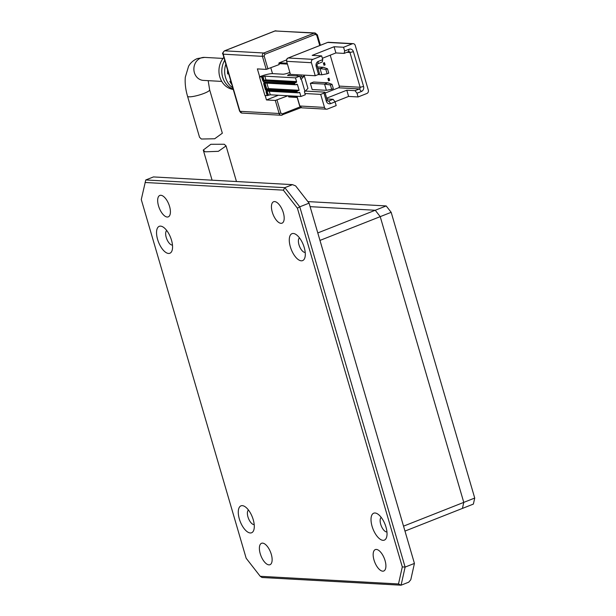 <?xml version="1.0" encoding="UTF-8"?>
<svg xmlns="http://www.w3.org/2000/svg" width="616" height="616" viewBox="0 0 616 616"><rect width="100%" height="100%" fill="white"/><g stroke="black" fill="none" stroke-linecap="round" stroke-linejoin="round"><path stroke-width="0.92" d="M254.208 524.601A7.893 3.519 68.5 0 1 253.938 524.601A7.893 3.519 68.5 0 1 248.379 518.172A7.893 3.519 68.5 0 1 248.464 510.033M386.948 531.955A7.893 3.519 68.5 0 1 386.679 531.955A7.893 3.519 68.5 0 1 381.119 525.525A7.893 3.519 68.5 0 1 381.204 517.386M172.472 245.076A7.893 3.519 68.5 0 1 172.203 245.083A7.893 3.519 68.5 0 1 166.643 238.654A7.893 3.519 68.5 0 1 166.728 230.515M305.213 252.429A7.893 3.519 68.5 0 1 304.943 252.437A7.893 3.519 68.5 0 1 299.384 246.007A7.893 3.519 68.5 0 1 299.468 237.868M167.221 217.025A11.511 5.136 68.5 0 1 158.859 206.945A11.511 5.136 68.5 0 1 159.814 195.441A11.511 5.136 68.5 0 1 160.861 195.28A11.511 5.136 68.5 0 1 169.223 205.359A11.511 5.136 68.5 0 1 168.268 216.863A11.511 5.136 68.5 0 1 167.221 217.025M280.996 223.323A11.511 5.136 68.5 0 1 272.634 213.251A11.511 5.136 68.5 0 1 273.589 201.748A11.511 5.136 68.5 0 1 274.636 201.586A11.511 5.136 68.5 0 1 282.998 211.665A11.511 5.136 68.5 0 1 282.043 223.169A11.511 5.136 68.5 0 1 280.996 223.323M268.938 564.864A11.511 5.136 68.5 0 1 260.576 554.793A11.511 5.136 68.5 0 1 261.53 543.289A11.511 5.136 68.5 0 1 262.578 543.127A11.511 5.136 68.5 0 1 270.94 553.207A11.511 5.136 68.5 0 1 269.985 564.71A11.511 5.136 68.5 0 1 268.938 564.864M382.713 571.171A11.511 5.136 68.5 0 1 374.351 561.099A11.511 5.136 68.5 0 1 375.306 549.595A11.511 5.136 68.5 0 1 376.353 549.433A11.511 5.136 68.5 0 1 384.715 559.505A11.511 5.136 68.5 0 1 383.76 571.009A11.511 5.136 68.5 0 1 382.713 571.171M250.281 532.971A14.476 6.46 68.5 0 1 239.331 518.926A14.476 6.46 68.5 0 1 242.288 505.644A14.476 6.46 68.5 0 1 244.675 506.46A14.476 6.46 68.5 0 1 252.29 516.94A14.476 6.46 68.5 0 1 253.884 529.798A14.476 6.46 68.5 0 1 250.281 532.971M383.021 540.332A14.476 6.46 68.5 0 1 372.072 526.28A14.476 6.46 68.5 0 1 375.029 512.997A14.476 6.46 68.5 0 1 377.416 513.813A14.476 6.46 68.5 0 1 385.031 524.293A14.476 6.46 68.5 0 1 386.625 537.152A14.476 6.46 68.5 0 1 383.021 540.332M168.545 253.453A14.476 6.46 68.5 0 1 157.596 239.401A14.476 6.46 68.5 0 1 160.553 226.126A14.476 6.46 68.5 0 1 162.94 226.934A14.476 6.46 68.5 0 1 170.555 237.422A14.476 6.46 68.5 0 1 172.149 250.281A14.476 6.46 68.5 0 1 168.545 253.453M301.286 260.807A14.476 6.46 68.5 0 1 290.336 246.762A14.476 6.46 68.5 0 1 293.293 233.479A14.476 6.46 68.5 0 1 295.68 234.288A14.476 6.46 68.5 0 1 303.295 244.775A14.476 6.46 68.5 0 1 304.889 257.634A14.476 6.46 68.5 0 1 301.286 260.807M292.5 184.638L284.838 187.664L145.776 179.957L153.446 176.931L292.5 184.638L295.642 185.901L309.078 203.149L414.429 563.417L410.795 579.718L408.747 582.174L401.085 585.2L405.112 567.09L414.429 563.417M145.776 179.957L141.272 199.538L246.169 558.265L260.229 576.299L262.023 577.492L401.085 585.2L398.506 583.96L402.302 566.913L405.112 567.09L299.769 206.822L309.078 203.149M299.769 206.822L284.838 187.664L283.345 190.151L297.397 208.193L299.769 206.822M402.302 566.913L297.397 208.193M398.506 583.96L260.229 576.299M145.068 182.49L283.345 190.151M225.841 64.126A19.658 17.233 93.2 0 0 232.763 87.811M233.156 89.135A19.312 16.932 -86.8 0 1 224.701 60.245M223.862 57.38A18.965 16.632 93.2 0 0 219.743 76.715A18.965 16.632 93.2 0 0 232.948 89.412L233.248 89.459M231.785 84.461A20.005 17.533 -86.8 0 1 229.83 81.343L230.908 81.451M228.729 73.997L227.643 73.889A20.005 17.533 -86.8 0 1 227.566 70.024M201.355 139.024L214.691 138.762L222.338 133.202L209.648 89.813A11.511 2.071 -16.3 0 1 204.127 93.347A11.511 2.071 -16.3 0 1 189.012 96.82A11.511 2.071 -16.3 0 1 187.549 96.273L199.538 137.268L201.355 139.024M297.058 97.02L288.542 96.55A0.654 0.578 93.2 0 0 289.05 96.989L297.181 97.444M288.542 96.55L288.319 95.796M287.88 95.773L275.314 100.447L279.125 113.49L239.94 111.319A2.633 2.31 93.2 0 0 241.98 113.082L281.173 115.254A2.633 2.31 -86.8 0 1 279.125 113.49L280.858 113.098L282.313 113.906A1.317 0.585 68.5 0 1 282.166 115.092A1.317 0.585 68.5 0 1 282.043 115.115A2.633 2.31 -86.8 0 1 281.173 115.254L301.078 107.631M319.743 45.53L316.724 35.204L315.261 34.388L264.88 54.277A1.317 0.585 -111.5 0 0 263.879 52.999L224.694 50.828A2.633 2.31 93.2 0 0 223.231 54.177A2.633 0.477 163.7 0 1 222.892 54.046L239.601 111.196A2.633 0.477 -16.3 0 0 239.94 111.319L223.231 54.177L262.416 56.349L266.228 69.392L279.187 64.564L278.917 63.633L287.433 64.103M287.179 63.232L279.279 62.794A0.654 0.578 93.2 0 0 278.917 63.633M279.279 62.794L286.555 59.921M265.157 95.495L266.466 99.954L275.314 100.447M266.228 69.392L257.38 68.9L259.683 76.769M266.466 99.954L278.401 95.249M270.824 67.86L272.511 73.635M297.451 75.999L297.089 74.744M300.877 74.959L301.432 76.846M228.582 73.512L227.643 73.889M290.421 74.32L286.609 61.277L290.421 74.32M267.999 95.411L266.905 91.684L266.043 91.884L267.136 95.611L270.27 94.795L300.931 96.496L299.838 92.77A0.654 0.578 93.2 0 0 299.114 92.362L298.013 92.793A0.654 0.578 -86.8 0 1 297.289 92.392L297.105 91.769A0.654 0.578 -86.8 0 1 297.474 90.929L266.181 89.197L265.496 90.021L297.105 91.769M267.136 95.611L264.918 95.488L259.475 76.854L260.568 76.422A9.209 1.655 163.7 0 1 272.657 73.635L282.852 74.205A4.443 0.801 163.7 0 0 289.843 72.342M300.208 77.323L304.327 75.984L301.316 79.017L304.951 91.445L304.404 91.661L305.313 94.764L300.931 96.496M262.547 76.777L261.685 76.977L262.778 80.704L263.64 80.504L262.547 76.777L263.094 76.561L264.133 81.143A0.654 0.578 93.2 0 0 263.771 81.974L294.741 83.691A0.654 0.578 -86.8 0 1 295.11 82.86L296.204 82.421A0.654 0.578 93.2 0 0 296.573 81.589L295.48 77.862L264.826 76.161L263.094 76.561M295.48 77.862L299.861 76.13L300.77 79.241L301.316 79.017M290.305 73.928L287.533 75.452L299.861 76.13M259.475 76.854L261.685 76.977M325.171 93.055L338.538 87.78A1.317 1.155 93.2 0 0 339.27 86.109L330.222 55.178M312.166 89.528L310.349 83.314L313.636 82.02L327.858 82.806L324.57 84.099L326.388 90.313L312.166 89.528M324.016 65.281L323.377 63.109L324.47 62.67L325.109 64.849L324.016 65.281M328.551 80.812L327.92 78.632L329.013 78.201L329.652 80.373L328.551 80.812M304.943 93.517L320.69 94.387L324.509 107.43L299.684 105.998L301.902 107.831A2.633 2.31 93.2 0 1 299.853 106.067L296.989 96.273M327.458 42.519A1.317 0.585 -111.5 0 1 327.558 42.45L328.544 42.288A2.633 2.31 93.2 0 0 327.673 42.435A1.317 0.585 -111.5 0 0 327.558 42.45L288.119 58.012A1.317 0.585 -111.5 0 1 288.242 57.989L327.673 42.435L352.329 43.798L343.566 47.255L334.08 46.731L312.173 55.378L321.652 55.902L312.889 59.359L288.242 57.989A2.633 2.31 93.2 0 0 286.779 61.338L311.426 62.709L315.246 75.753L290.59 74.382M335.035 101.779L348.61 96.419L358.096 96.951L366.859 93.493A2.633 2.31 -86.8 0 0 368.322 90.144L355.24 45.422A2.633 2.31 -86.8 0 0 353.199 43.659L328.544 42.288M324.509 107.43A2.633 2.31 -86.8 0 0 327.427 109.047L336.19 105.59L335.096 101.863L330.715 103.596A3.95 3.457 -86.8 0 1 326.341 101.163L323.978 93.093L320.69 94.387M317.979 68.461L320.035 68.576L321.845 74.782L318.202 74.582M326.896 98.968L333.102 99.315L328.721 101.039A1.317 1.155 -86.8 0 1 327.265 100.231L324.901 92.154L323.978 93.093M322.353 58.289L335.897 52.945L344.113 53.399L348.494 51.667A1.317 1.155 -86.8 0 1 349.957 52.476L360.129 87.264A1.317 1.155 -86.8 0 1 359.398 88.935L355.016 90.668L346.793 90.213L326.657 98.16M315.246 75.753L318.526 74.451L319.458 73.52L317.094 65.442A1.317 1.155 -86.8 0 1 317.825 63.771L322.207 62.039L322.745 59.629L321.652 55.902M310.349 83.314L324.57 84.099L330.407 84.969L332.047 84.323L327.858 82.806M323.939 65.026L325.109 64.849M324.478 64.811L323.916 62.894M328.482 80.55L329.652 80.373M329.021 80.342L328.459 78.424M305.32 91.068L324.901 92.154M311.426 62.709A2.633 2.31 -86.8 0 1 312.889 59.359M318.526 74.451L316.17 66.382A3.95 3.457 -86.8 0 1 318.364 61.354L322.745 59.629M352.329 43.798A2.633 2.31 -86.8 0 1 353.199 43.659M334.08 46.731L335.897 52.945M343.566 47.255L344.652 50.982L344.113 53.399M344.652 50.982L349.033 49.257A3.95 3.457 -86.8 0 1 353.407 51.682L363.579 86.471A3.95 3.457 -86.8 0 1 361.384 91.491L357.003 93.224L358.096 96.951M355.016 90.668L357.003 93.224M348.61 96.419L346.793 90.213M335.096 101.863L333.102 99.315M321.845 74.782L327.135 73.789L325.864 69.446L320.035 68.576L323.315 67.275L317.533 66.959M326.388 90.313L331.678 89.32L330.407 84.969M294.925 84.315L263.948 82.598L263.687 83.807L264.549 83.607L266.181 89.197L268.46 88.588L299.114 90.282L297.482 84.692A0.654 0.578 93.2 0 0 296.75 84.284L295.657 84.723A0.654 0.578 -86.8 0 1 294.925 84.315L294.741 83.691M304.327 75.984L307.962 88.404L304.951 91.445M325.864 69.446L327.512 68.799L323.315 67.275M327.135 73.789L328.782 73.142L327.512 68.799M331.678 89.32L333.325 88.673L332.047 84.323M299.114 90.282L297.474 90.929M224.263 144.252L226.057 145.923L218.38 151.32L205.097 151.821L203.272 150.05L210.857 144.29L224.263 144.252M391.175 212.32L474.728 498.051L463.771 502.379L462.431 508.416L463.771 502.379L380.218 216.647L391.175 212.32L386.194 205.936L375.244 210.256L310.102 206.653L375.244 210.256L380.218 216.647L375.244 210.256L317.787 232.933M404.974 531.084L473.381 504.088L474.728 498.051M307.869 201.594L386.194 205.936M463.771 502.379L380.218 216.647L319.974 240.417L403.526 526.149L463.771 502.379M187.549 96.273C185.57 89.566 184.823 83.214 185.3 77.208L188.596 66.212C190.621 62.709 193.54 60.152 197.359 58.551L204.612 57.396A11.511 10.095 93.2 0 0 200.793 58.027A11.511 10.095 93.2 0 0 193.963 70.54A11.511 10.095 93.2 0 0 203.342 80.388L221.745 81.412M300.131 106.876L282.313 113.906M277.038 100.054L280.858 113.098M264.88 54.277L264.141 55.948L267.96 68.992M275.953 30.8A2.633 2.31 93.2 0 0 275.075 30.946L314.268 33.118A2.633 2.31 -86.8 0 1 315.138 32.971L274.836 30.977L224.455 50.858A2.633 1.17 68.5 0 1 224.694 50.828L275.075 30.946A2.633 1.17 -111.5 0 0 274.836 30.977M317.186 34.735L316.724 35.204M264.141 55.948L262.416 56.349A2.633 2.31 93.2 0 1 263.879 52.999L314.268 33.118A1.317 0.585 -111.5 0 1 315.261 34.388M286.609 61.277C286.448 59.467 286.948 58.381 288.119 58.012A1.317 0.585 -111.5 0 0 287.995 58.104M288.45 75.498L288.234 74.744M266.936 91.122L268.545 95.195M298.298 92.685L299.838 92.77M270.27 94.795L269.238 91.245M267.406 91.145L268.306 91.199M264.826 76.161L265.912 79.888L264.187 80.288L264.688 80.927L265.55 80.727A0.654 0.578 -86.8 0 0 265.912 79.888L296.573 81.589M338.538 87.78L359.398 88.935L361.384 91.491M330.715 103.596L328.721 101.039L327.866 100.993M346.877 52.306L349.957 52.476L353.407 51.682M363.579 86.471L360.129 87.264L339.27 86.109M297.289 92.392L266.312 90.675A0.654 0.578 93.2 0 0 266.828 91.114L297.798 92.831M266.312 90.675L266.043 91.884M262.778 80.704L263.771 81.974M295.11 82.86L264.688 80.927M296.204 82.421L265.55 80.727M318.364 61.354L317.825 63.771M348.494 51.667L349.033 49.257M326.341 101.163L327.265 100.231M317.094 65.442L316.17 66.382M263.687 83.807L265.496 90.021M265.049 83.075L264.549 83.607L264.572 83.044M264.68 83.006A0.654 0.578 -86.8 0 1 263.948 82.598M265.95 83.121L265.096 83.391L266.728 88.981M295.942 84.608L297.482 84.692M268.46 88.588L266.874 83.175M208.17 80.657L209.648 89.813M239.601 111.196L241.98 113.082M315.138 32.971L317.356 34.796L320.412 45.268M224.455 50.858C222.622 52.783 222.099 53.846 222.892 54.046M296.843 96.265L299.684 105.998M204.612 57.396L223.023 58.42M326.549 109.194L301.902 107.831M264.464 83.037L295.434 84.754M226.057 145.923L236.467 181.535M203.272 150.05L212.081 180.18"/></g></svg>
